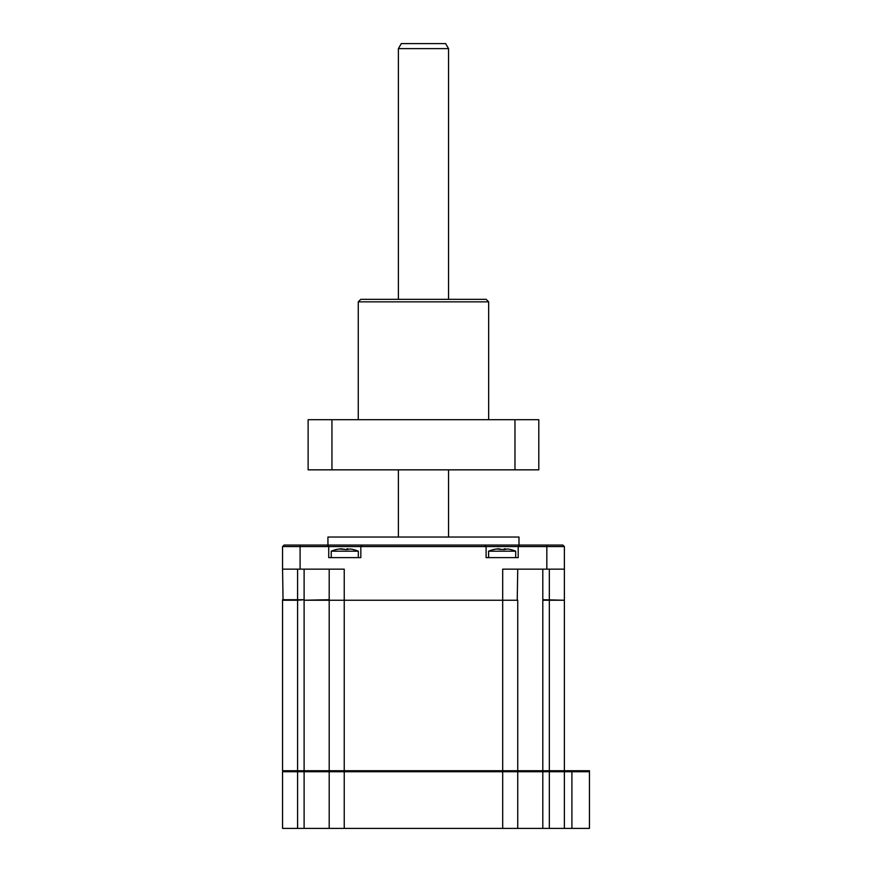 <?xml version="1.0" encoding="UTF-8"?>
<svg xmlns="http://www.w3.org/2000/svg" width="872" height="872" viewBox="0 0 872 872"><rect width="100%" height="100%" fill="white"/><g stroke="black" fill="none" stroke-linecap="round" stroke-linejoin="round"><path stroke-width="1.31" d="M589.45 771.731L589.45 828.4L571.901 828.4L571.901 770.728L589.45 770.728L589.45 771.731L564.38 771.731L563.377 770.728M571.901 770.728L517.739 770.728L517.739 600.23L304.11 600.23L329.191 599.729L329.191 569.144M571.901 828.4L564.38 828.4L564.38 771.731L517.739 771.731L516.736 770.728M564.38 828.4L517.739 828.4L517.739 771.731L329.191 771.731L330.194 770.728M517.739 828.4L329.191 828.4L329.191 771.731L282.55 771.731L283.553 770.728M329.191 828.4L282.55 828.4L282.55 771.731M327.937 545.065L327.937 537.043L518.993 537.043L518.993 545.065M329.692 600.23L517.739 600.23M283.051 600.23L282.55 569.144L344.233 569.144L344.233 770.728L329.191 770.728L329.191 600.23M297.592 569.144L297.592 600.23L282.55 600.23L282.55 770.728L297.592 770.728L297.592 600.23L304.11 599.729L282.55 599.729M517.739 569.144L517.238 600.23M542.809 569.144L542.809 599.729L563.879 600.23M517.739 770.728L502.697 770.728L502.697 569.144L564.38 569.144L564.38 599.729M549.327 599.729L549.327 569.144M282.55 569.144L282.55 546.57L328.733 546.57L328.733 557.611L360.834 557.611L360.834 546.57L328.733 546.57L327.229 545.065L284.054 545.065L282.55 546.57M564.38 569.144L564.38 546.57L518.186 546.57L518.186 557.611L486.096 557.611L486.096 546.57L360.834 546.57L362.338 545.065L327.229 545.065M564.38 546.57L562.876 545.065L519.69 545.065L518.186 546.57L486.096 546.57L484.592 545.065L362.338 545.065M519.69 545.065L484.592 545.065M564.38 770.728L564.38 600.23L542.809 600.23L542.809 828.4M502.697 828.4L502.697 770.728L344.233 770.728L344.233 828.4M329.191 770.728L297.592 770.728L297.592 828.4M488.603 557.611L488.603 551.191L515.679 551.191A35.098 35.098 0 0 0 509.913 549.338L510.643 549.567A34.259 32.929 180 0 0 507.864 549L503.94 549.567L496.43 549A34.259 32.929 180 0 0 493.639 549.567L494.38 549.393M488.603 551.191A35.098 35.098 0 0 1 494.37 549.338M510.643 549.567L509.902 549.393A34.259 32.929 180 0 0 507.864 549M504.103 549L505.248 548.75M496.43 549L499.035 548.75M500.354 549.567L500.19 549M331.24 557.611L331.24 551.191L358.327 551.191A35.098 35.098 0 0 0 352.56 549.338L353.291 549.567A34.259 32.929 180 0 0 350.5 549L346.576 549.567L339.066 549A34.259 32.929 180 0 0 336.276 549.567L337.017 549.393A34.259 32.929 180 0 1 339.066 549L341.671 548.75M331.24 551.191A35.098 35.098 0 0 1 337.006 549.338M342.827 549L344.756 549.338M346.74 549L347.884 548.75M353.291 549.567L352.539 549.393M358.272 301.854L360.779 299.347L486.151 299.347L488.658 301.854L358.272 301.854L358.272 419.705M538.798 469.845L514.971 469.845L514.971 419.705L538.798 419.705L538.798 469.845M514.971 419.705L331.949 419.705L331.949 469.845L514.971 469.845M331.949 419.705L308.121 419.705L308.121 469.845L331.949 469.845M398.395 48.614L401.284 43.6L445.647 43.6L448.535 48.614L398.395 48.614L398.395 299.347M549.327 828.4L549.327 600.23M304.11 828.4L304.11 600.23M304.11 569.144L304.11 599.729M300.099 569.144L300.099 545.065M546.82 569.144L546.82 545.065M515.679 557.611L515.679 551.191M358.327 557.611L358.327 551.191M488.658 301.854L488.658 419.705M398.395 469.845L398.395 537.043M448.535 48.614L448.535 299.347M448.535 469.845L448.535 537.043"/></g></svg>
